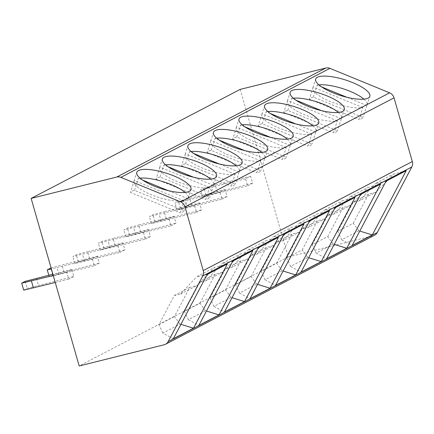 <?xml version="1.0" encoding="UTF-8"?>
<svg xmlns="http://www.w3.org/2000/svg" width="434" height="434" viewBox="0 0 434 434"><rect width="100%" height="100%" fill="white"/><g stroke="black" fill="none" stroke-linecap="round" stroke-linejoin="round"><path stroke-width="0.33" stroke-dasharray="2.17 1.63" d="M240.186 89.388L288.236 256.955L373.191 235.754A7.291 6.716 62.5 0 0 374.558 235.239M173.34 338.721L162.81 333.057L180.039 324.073L180.913 324.344M180.039 324.073L174.403 316.56L189.75 287.438L197.144 285.436L206.492 275.818M208.439 273.811L214.678 267.393L227.329 263.964M207.208 274.456L196.569 276.838L214.678 267.393M162.81 333.057L158.952 324.621L174.3 295.5L180.517 294.106L196.569 276.838M180.517 294.106L197.144 285.436M174.3 295.5L189.75 287.438M158.952 324.621L174.403 316.56M252.881 250.635L240.23 254.064L233.991 260.487M205.591 310.744L199.955 303.236L184.504 311.292L188.361 319.733L205.591 310.744L206.47 311.015M199.955 303.236L215.302 274.114L222.696 272.113L232.044 262.494M232.76 261.127L222.121 263.509L240.23 254.064M184.504 311.292L199.852 282.171L206.069 280.782L222.696 272.113M206.069 280.782L222.121 263.509M199.852 282.171L215.302 274.114M188.361 319.733L198.891 325.391M278.433 237.311L265.782 240.74L259.543 247.163M231.143 297.42L225.506 289.912L210.056 297.968L213.913 306.404L231.143 297.42L232.022 297.691M225.506 289.912L240.854 260.791L248.248 258.783L257.595 249.165M258.311 247.803L247.673 250.185L265.782 240.74M210.056 297.968L225.403 268.847L231.62 267.452L248.248 258.783M231.62 267.452L247.673 250.185M225.403 268.847L240.854 260.791M213.913 306.404L224.443 312.068M303.984 223.987L291.333 227.416L285.095 233.839M256.695 284.096L251.058 276.583L235.608 284.644L239.465 293.08L256.695 284.096L257.574 284.368M251.058 276.583L266.411 247.461L273.8 245.46L283.147 235.841M283.863 234.479L273.225 236.861L291.333 227.416M235.608 284.644L250.955 255.523L257.172 254.129L273.8 245.46M257.172 254.129L273.225 236.861M250.955 255.523L266.411 247.461M239.465 293.08L249.995 298.744M329.536 210.658L316.885 214.087L310.646 220.51M282.246 270.767L276.61 263.259L261.159 271.315L265.022 279.756L282.246 270.767L283.125 271.038M276.61 263.259L291.963 234.138L299.351 232.136L308.699 222.517M309.415 221.15L298.776 223.532L316.885 214.087M261.159 271.315L276.507 242.194L282.724 240.805L299.351 232.136M282.724 240.805L298.776 223.532M276.507 242.194L291.963 234.138M265.022 279.756L275.547 285.415M355.088 197.334L342.437 200.763L336.198 207.186M307.798 257.443L302.167 249.935L286.711 257.991L290.574 266.427L307.798 257.443L308.677 257.715M302.167 249.935L317.514 220.814L324.903 218.807L334.251 209.188M334.967 207.826L324.328 210.208L342.437 200.763M286.711 257.991L302.059 228.87L308.276 227.476L324.903 218.807M308.276 227.476L324.328 210.208M302.059 228.87L317.514 220.814M290.574 266.427L301.098 272.091M380.64 184.011L367.989 187.439L361.75 193.862M333.35 244.12L327.719 236.606L312.263 244.667L316.126 253.103L333.35 244.12L334.229 244.391M327.719 236.606L343.066 207.485L350.455 205.483L359.802 195.864M360.518 194.503L349.88 196.884L367.989 187.439M312.263 244.667L327.616 215.546L333.833 214.152L350.455 205.483M333.833 214.152L349.88 196.884M327.616 215.546L343.066 207.485M316.126 253.103L326.65 258.767M406.191 170.681L393.546 174.11L387.302 180.533M358.902 230.79L353.271 223.282L337.815 231.338L341.677 239.78L358.902 230.79L359.781 231.062M353.271 223.282L368.618 194.161L376.007 192.159L385.354 182.54M386.07 181.173L375.432 183.56L393.546 174.11M337.815 231.338L353.167 202.217L359.385 200.828L376.007 192.159M359.385 200.828L375.432 183.56M353.167 202.217L368.618 194.161M341.677 239.78L352.202 245.438M288.236 256.955L79.189 365.971M73.775 276.501L68.74 279.122L66.738 272.14L71.773 269.519L73.775 276.501L27.223 288.317L23.702 290.156M94.297 265.798L99.326 263.172L97.325 256.19L92.29 258.816L94.297 265.798L49.254 276.832L52.774 274.993L99.326 263.172M119.849 252.469L124.878 249.848L122.876 242.866L117.847 245.487L119.849 252.469L74.805 263.503L78.326 261.669L124.878 249.848M145.401 239.145L150.43 236.525L148.428 229.543L143.399 232.163L145.401 239.145L100.357 250.179L103.878 248.34L150.43 236.525M170.953 225.821L175.982 223.195L173.98 216.213L168.951 218.839L170.953 225.821L125.909 236.856L129.43 235.016L175.982 223.195M196.504 212.492L201.533 209.872L199.531 202.89L194.503 205.51L196.504 212.492L151.461 223.526L154.981 221.693L201.533 209.872M222.056 199.168L227.085 196.548L225.083 189.566L220.054 192.186L222.056 199.168L177.012 210.202L180.533 208.363L227.085 196.548M247.608 185.844L252.637 183.219L250.635 176.237L245.606 178.862L247.608 185.844L202.564 196.879L206.085 195.04L252.637 183.219M183.978 200.844L134.301 180.479A28.427 8.154 17.6 0 0 134.057 181.011A28.427 8.154 17.6 0 0 151.341 194.725A28.427 8.154 17.6 0 0 183.978 200.844L180.175 212.823A28.427 8.154 17.6 0 0 184.2 210.723L134.524 190.358A28.427 8.154 17.6 0 0 130.498 192.457L180.175 212.823M185.036 192.43A28.427 8.154 17.6 0 1 188.248 198.213A28.427 8.154 17.6 0 1 188.003 198.745L184.2 210.723M188.003 198.745L168.137 190.602M142.683 180.17L138.327 178.379L134.524 190.358M140.014 178.141A28.427 8.154 17.6 0 0 138.327 178.379M134.301 180.479L130.498 192.457M209.53 187.515L159.853 167.155A28.427 8.154 17.6 0 0 159.609 167.687A28.427 8.154 17.6 0 0 176.893 181.401A28.427 8.154 17.6 0 0 209.53 187.515L205.727 199.499A28.427 8.154 17.6 0 0 209.752 197.399L160.075 177.034A28.427 8.154 17.6 0 0 156.05 179.133L205.727 199.499M210.588 179.106A28.427 8.154 17.6 0 1 213.799 184.884A28.427 8.154 17.6 0 1 213.555 185.421L209.752 197.399M213.555 185.421L193.689 177.278M168.24 166.84L163.878 165.056L160.075 177.034M165.566 164.817A28.427 8.154 17.6 0 0 163.878 165.056M159.853 167.155L156.05 179.133M235.082 174.191L185.405 153.826A28.427 8.154 17.6 0 0 185.161 154.358A28.427 8.154 17.6 0 0 202.45 168.077A28.427 8.154 17.6 0 0 235.082 174.191L231.279 186.17A28.427 8.154 17.6 0 0 235.304 184.076L185.627 163.71A28.427 8.154 17.6 0 0 181.602 165.81L231.279 186.17M236.139 165.777A28.427 8.154 17.6 0 1 239.351 171.56A28.427 8.154 17.6 0 1 239.107 172.092L235.304 184.076M239.107 172.092L219.241 163.949M193.792 153.517L189.43 151.726L185.627 163.71M191.117 151.488A28.427 8.154 17.6 0 0 189.43 151.726M185.405 153.826L181.602 165.81M260.633 160.868L210.957 140.502A28.427 8.154 17.6 0 0 210.712 141.034A28.427 8.154 17.6 0 0 228.002 154.748A28.427 8.154 17.6 0 0 260.633 160.868L256.83 172.846A28.427 8.154 17.6 0 0 260.856 170.746L211.179 150.381A28.427 8.154 17.6 0 0 207.154 152.48L256.83 172.846M261.691 152.453A28.427 8.154 17.6 0 1 264.903 158.236A28.427 8.154 17.6 0 1 264.659 158.768L260.856 170.746M264.659 158.768L244.792 150.625M219.344 140.193L214.982 138.403L211.179 150.381M216.669 138.164A28.427 8.154 17.6 0 0 214.982 138.403M210.957 140.502L207.154 152.48M286.185 147.538L236.508 127.178A28.427 8.154 17.6 0 0 236.264 127.71A28.427 8.154 17.6 0 0 253.554 141.424A28.427 8.154 17.6 0 0 286.185 147.538L282.388 159.522A28.427 8.154 17.6 0 0 286.407 157.423L236.731 137.057A28.427 8.154 17.6 0 0 232.705 139.157L282.388 159.522M287.248 139.13A28.427 8.154 17.6 0 1 290.454 144.907A28.427 8.154 17.6 0 1 290.21 145.444L286.407 157.423M290.21 145.444L270.349 137.301M244.895 126.864L240.534 125.079L236.731 137.057M242.221 124.84A28.427 8.154 17.6 0 0 240.534 125.079M236.508 127.178L232.705 139.157M311.737 134.214L262.06 113.849A28.427 8.154 17.6 0 0 261.816 114.386A28.427 8.154 17.6 0 0 279.105 128.101A28.427 8.154 17.6 0 0 311.737 134.214L307.939 146.193A28.427 8.154 17.6 0 0 311.959 144.099L262.282 123.733A28.427 8.154 17.6 0 0 258.257 125.833L307.939 146.193M312.8 125.8A28.427 8.154 17.6 0 1 316.006 131.583A28.427 8.154 17.6 0 1 315.762 132.115L311.959 144.099M315.762 132.115L295.901 123.972M270.447 113.54L266.085 111.755L262.282 123.733M267.773 111.511A28.427 8.154 17.6 0 0 266.085 111.755M262.06 113.849L258.257 125.833M337.294 120.891L287.612 100.525A28.427 8.154 17.6 0 0 287.368 101.057A28.427 8.154 17.6 0 0 304.657 114.771A28.427 8.154 17.6 0 0 337.294 120.891L333.491 132.869A28.427 8.154 17.6 0 0 337.511 130.77L287.834 110.41A28.427 8.154 17.6 0 0 283.809 112.504L333.491 132.869M338.352 112.477A28.427 8.154 17.6 0 1 341.558 118.26A28.427 8.154 17.6 0 1 341.314 118.791L337.511 130.77M341.314 118.791L321.453 110.648M295.999 100.216L291.637 98.426L287.834 110.41M293.324 98.187A28.427 8.154 17.6 0 0 291.637 98.426M287.612 100.525L283.809 112.504M362.846 107.561L313.164 87.201A28.427 8.154 17.6 0 0 312.919 87.733A28.427 8.154 17.6 0 0 330.209 101.447A28.427 8.154 17.6 0 0 362.846 107.561L359.043 119.545A28.427 8.154 17.6 0 0 363.063 117.446L313.386 97.08A28.427 8.154 17.6 0 0 309.361 99.18L359.043 119.545M363.904 99.153A28.427 8.154 17.6 0 1 367.11 104.93A28.427 8.154 17.6 0 1 366.866 105.467L363.063 117.446M366.866 105.467L347.005 97.325M321.551 86.887L317.189 85.102L313.386 97.08M318.876 84.863A28.427 8.154 17.6 0 0 317.189 85.102M313.164 87.201L309.361 99.18M55.254 282.491L68.74 279.122M71.773 269.519L52.883 274.228M36.445 278.33L38.447 285.312M53.252 275.509L66.738 272.14M25.221 281.335L27.223 288.317M63.999 271.988L61.997 265.006L97.325 256.19M92.29 258.816L51.358 268.912M51.076 267.93L61.997 265.006M58.97 274.613L56.962 267.632M49.254 276.832L48.803 275.248M52.774 274.993L50.773 268.011M89.55 258.664L87.549 251.682L122.876 242.866M117.847 245.487L72.803 256.521L76.324 254.687L87.549 251.682M84.522 261.284L82.52 254.302M74.805 263.503L72.803 256.521M78.326 261.669L76.324 254.687M115.102 245.335L113.1 238.353L148.428 229.543M143.399 232.163L98.355 243.197L101.876 241.358L113.1 238.353M110.073 247.96L108.071 240.978M100.357 250.179L98.355 243.197M103.878 248.34L101.876 241.358M140.654 232.011L138.652 225.029L173.98 216.213M168.951 218.839L123.907 229.874L127.428 228.034L138.652 225.029M135.625 234.637L133.623 227.655M125.909 236.856L123.907 229.874M129.43 235.016L127.428 228.034M166.206 218.687L164.204 211.705L199.531 202.89M194.503 205.51L149.459 216.544L152.98 214.711L164.204 211.705M161.177 221.307L159.175 214.325M151.461 223.526L149.459 216.544M154.981 221.693L152.98 214.711M191.757 205.363L189.756 198.381L225.083 189.566M220.054 192.186L175.011 203.221L178.531 201.381L189.756 198.381M186.728 207.984L184.727 201.002M177.012 210.202L175.011 203.221M180.533 208.363L178.531 201.381M217.309 192.034L215.307 185.052L250.635 176.237M245.606 178.862L200.562 189.897L204.083 188.058L215.307 185.052M212.28 194.66L210.278 187.678M202.564 196.879L200.562 189.897M206.085 195.04L204.083 188.058M164.144 344.775L373.191 235.754M188.248 198.213L190.993 189.56M134.057 181.011L136.802 172.358M213.799 184.884L216.544 176.231M159.609 167.687L162.354 159.034M239.351 171.56L242.096 162.907M185.161 154.358L187.906 145.71M264.903 158.236L267.648 149.584M210.712 141.034L213.457 132.381M290.454 144.907L293.205 136.254M236.264 127.71L239.009 119.057M316.006 131.583L318.757 122.93M261.816 114.386L264.561 105.733M341.558 118.26L344.308 109.607M287.368 101.057L290.113 92.404M367.11 104.93L369.86 96.277M312.919 87.733L315.664 79.08"/><path stroke-width="0.65" d="M203.258 270.566L412.3 161.551A7.291 6.716 62.5 0 1 411.801 166.965L377.233 232.559A7.291 6.716 62.5 0 1 374.558 235.239L165.517 344.254A7.291 6.716 -117.5 0 0 168.186 341.574L202.754 275.981A7.291 6.716 -117.5 0 0 203.258 270.566L184.993 206.866A7.291 6.716 -117.5 0 0 180.56 201.843L120.858 177.37A7.291 6.716 -117.5 0 0 116.746 177.045L31.145 198.403L79.189 365.971L164.144 344.775A7.291 6.716 -117.5 0 0 165.517 344.254M412.3 161.551L394.034 97.851A7.291 6.716 62.5 0 0 389.607 92.827L329.905 68.355A7.291 6.716 62.5 0 0 325.788 68.029L240.186 89.388L31.145 198.403M252.881 250.635L219.013 314.9L198.891 325.391L232.76 261.127L252.881 250.635M278.433 237.311L244.564 301.576L224.443 312.068L258.311 247.803L278.433 237.311M303.984 223.987L270.116 288.247L249.995 298.744L283.863 234.479L303.984 223.987M329.536 210.658L295.668 274.923L275.547 285.415L309.415 221.15L329.536 210.658M355.088 197.334L321.22 261.599L301.098 272.091L334.967 207.826L355.088 197.334M380.64 184.011L346.771 248.27L326.65 258.767L360.518 194.503L380.64 184.011M372.323 234.946L406.191 170.681L386.07 181.173L352.202 245.438L372.323 234.946L359.781 231.062M227.329 263.964L193.461 328.223L173.34 338.721L207.208 274.456L227.329 263.964M180.913 324.344L193.461 328.223M206.492 275.818L208.439 273.811M206.47 311.015L219.013 314.9M232.044 262.494L233.991 260.487M232.022 297.691L244.564 301.576M257.595 249.165L259.543 247.163M257.574 284.368L270.116 288.247M283.147 235.841L285.095 233.839M283.125 271.038L295.668 274.923M308.699 222.517L310.646 220.51M308.677 257.715L321.22 261.599M334.251 209.188L336.198 207.186M334.229 244.391L346.771 248.27M359.802 195.864L361.75 193.862M385.354 182.54L387.302 180.533M179.643 172.748A28.427 8.154 17.6 0 0 216.544 176.231A28.427 8.154 17.6 0 0 199.26 162.517A28.427 8.154 17.6 0 0 162.354 159.034A28.427 8.154 17.6 0 0 179.643 172.748M205.195 159.424A28.427 8.154 17.6 0 0 242.096 162.907A28.427 8.154 17.6 0 0 224.812 149.193A28.427 8.154 17.6 0 0 187.906 145.71A28.427 8.154 17.6 0 0 205.195 159.424M230.747 146.095A28.427 8.154 17.6 0 0 267.648 149.584A28.427 8.154 17.6 0 0 250.364 135.869A28.427 8.154 17.6 0 0 213.457 132.381A28.427 8.154 17.6 0 0 230.747 146.095M256.299 132.771A28.427 8.154 17.6 0 0 293.205 136.254A28.427 8.154 17.6 0 0 275.916 122.54A28.427 8.154 17.6 0 0 239.009 119.057A28.427 8.154 17.6 0 0 256.299 132.771M281.85 119.448A28.427 8.154 17.6 0 0 318.757 122.93A28.427 8.154 17.6 0 0 301.467 109.216A28.427 8.154 17.6 0 0 264.561 105.733A28.427 8.154 17.6 0 0 281.85 119.448M307.402 106.118A28.427 8.154 17.6 0 0 344.308 109.607A28.427 8.154 17.6 0 0 327.019 95.892A28.427 8.154 17.6 0 0 290.113 92.404A28.427 8.154 17.6 0 0 307.402 106.118M332.954 92.795A28.427 8.154 17.6 0 0 369.86 96.277A28.427 8.154 17.6 0 0 352.571 82.563A28.427 8.154 17.6 0 0 315.664 79.08A28.427 8.154 17.6 0 0 332.954 92.795M154.092 186.072A28.427 8.154 17.6 0 0 190.993 189.56A28.427 8.154 17.6 0 0 173.708 175.846A28.427 8.154 17.6 0 0 136.802 172.358A28.427 8.154 17.6 0 0 154.092 186.072M185.036 192.43A28.427 8.154 17.6 0 0 170.958 184.499A28.427 8.154 17.6 0 0 140.014 178.141M168.137 190.602L142.683 180.17M210.588 179.106A28.427 8.154 17.6 0 0 196.51 171.17A28.427 8.154 17.6 0 0 165.566 164.817M193.689 177.278L168.24 166.84M236.139 165.777A28.427 8.154 17.6 0 0 222.067 157.846A28.427 8.154 17.6 0 0 191.117 151.488M219.241 163.949L193.792 153.517M261.691 152.453A28.427 8.154 17.6 0 0 247.619 144.522A28.427 8.154 17.6 0 0 216.669 138.164M244.792 150.625L219.344 140.193M287.248 139.13A28.427 8.154 17.6 0 0 273.17 131.193A28.427 8.154 17.6 0 0 242.221 124.84M270.349 137.301L244.895 126.864M312.8 125.8A28.427 8.154 17.6 0 0 298.722 117.869A28.427 8.154 17.6 0 0 267.773 111.511M295.901 123.972L270.447 113.54M338.352 112.477A28.427 8.154 17.6 0 0 324.274 104.545A28.427 8.154 17.6 0 0 293.324 98.187M321.453 110.648L295.999 100.216M363.904 99.153A28.427 8.154 17.6 0 0 349.826 91.216A28.427 8.154 17.6 0 0 318.876 84.863M347.005 97.325L321.551 86.887M52.883 274.228L25.221 281.335L21.7 283.174L23.702 290.156L55.254 282.491M21.7 283.174L53.252 275.509M31.411 280.955L33.413 287.937M51.358 268.912L47.252 269.85L51.076 267.93M48.803 275.248L47.252 269.85M202.754 275.981L411.801 166.965M168.186 341.574L377.233 232.559M116.746 177.045L325.788 68.029M120.858 177.37L329.905 68.355M180.56 201.843L389.607 92.827M184.993 206.866L394.034 97.851"/></g></svg>
